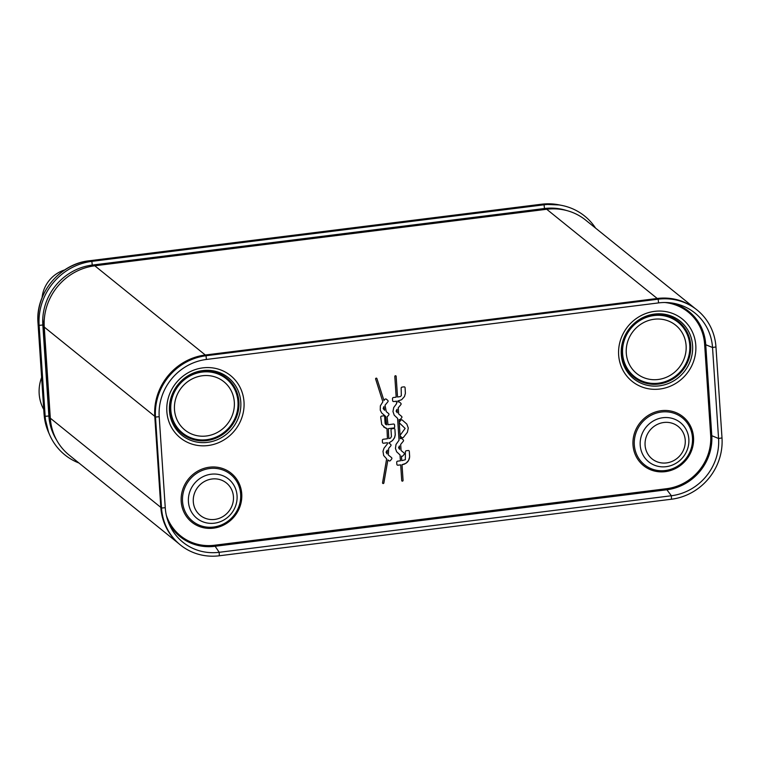 <?xml version="1.0" encoding="UTF-8"?>
<svg xmlns="http://www.w3.org/2000/svg" width="760" height="760" viewBox="0 0 760 760"><rect width="100%" height="100%" fill="white"/><g stroke="black" fill="none" stroke-linecap="round" stroke-linejoin="round"><path stroke-width="1.14" d="M42.826 318.088A52.487 49.523 128.9 0 0 42.921 322.696L48.972 413.791A52.487 49.523 128.9 0 0 50.787 424.26L52.25 429.39A56.173 53 128.9 0 0 69.179 455.116L178.752 543.581M695.381 308.693L585.618 220.077A56.173 53 128.9 0 0 556.89 208.962L551.57 208.611A52.487 49.523 128.9 0 0 542.051 208.895L90.145 265.42A52.487 49.523 128.9 0 0 89.376 265.515M556.89 208.962A56.173 53 128.9 0 0 546.706 209.266L94.8 265.791A56.173 53 128.9 0 0 44.261 327.085L50.312 418.18A56.173 53 128.9 0 0 52.25 429.39M90.145 265.42L94.8 265.791L205.304 355.005A56.173 53 128.9 0 0 154.774 416.309A56.24 53.057 -51.1 0 1 205.304 355.005L657.219 298.481A56.24 53.057 -51.1 0 1 667.356 298.186A56.24 53.057 -51.1 0 1 694.241 307.876M695.077 308.474A56.173 53 128.9 0 0 657.219 298.481L546.706 209.266L542.051 208.895M177.232 542.174A56.24 53.057 -51.1 0 1 162.763 518.558A56.24 53.057 -51.1 0 1 160.825 507.395A56.173 53 128.9 0 0 178.182 543.067M48.963 413.639A2.441 0.56 -3.8 0 0 48.953 413.706A2.441 0.56 -3.8 0 0 48.972 413.763L50.312 418.18L160.825 507.395L154.774 416.309L44.261 327.085L42.921 322.696M56.601 440.021A54.929 51.822 -51.1 0 1 53.076 433.352A54.929 51.822 -51.1 0 1 48.877 415.995L42.836 325.014A54.929 51.822 -51.1 0 1 92.245 265.078L544.473 208.516A54.929 51.822 -51.1 0 1 561.174 209.114A54.929 51.822 -51.1 0 1 566.542 210.501M78.926 462.992A58.634 55.318 -51.1 0 1 49.637 434.844A58.634 55.318 -51.1 0 1 45.163 416.318L39.121 325.346A58.634 55.318 -51.1 0 1 91.865 261.364L544.084 204.801A58.634 55.318 -51.1 0 1 561.906 205.438A58.634 55.318 -51.1 0 1 595.593 228.133M383.658 426.977L386.963 428.498L387.438 438.738L383.277 439.261A1.045 0.988 128.9 0 0 382.337 440.401L382.47 442.339A1.045 0.988 128.9 0 0 383.543 443.222L387.457 442.738L387.448 443.83L384.009 448.21L382.992 451.307L383.658 455.515L386.631 458.84L382.565 482.733A0.694 0.655 128.9 0 0 382.784 483.398A0.694 0.655 128.9 0 0 383.876 482.98L387.885 459.876L388.959 460.769A1.045 0.988 128.9 0 0 388.968 460.769A1.045 0.988 128.9 0 0 390.383 460.588L391.647 459.068A1.045 0.988 128.9 0 0 391.552 457.624L388.312 454.955L388.692 448.39L390.783 445.854A1.045 0.988 128.9 0 0 390.688 444.41L389.243 443.213A1.045 0.988 128.9 0 0 389.234 443.213A1.045 0.988 128.9 0 0 388.806 443.013L392.568 440.524L394.516 437.827L395.248 434.673L394.934 429.419A1.045 0.988 128.9 0 0 393.86 428.526L391.951 428.763A1.045 0.988 128.9 0 0 391.001 429.903L391.438 436.449L390.583 438.092L388.787 438.567L388.331 428.611L393.737 427.994A1.045 0.988 128.9 0 0 394.677 426.854L394.554 424.935A1.045 0.988 128.9 0 0 393.471 424.042L388.008 424.726L387.077 416.841A1.045 0.988 128.9 0 0 387.457 416.546L388.721 415.026A1.045 0.988 128.9 0 0 388.626 413.582L386.26 411.625L385.035 405.232L387.856 401.812A1.045 0.988 128.9 0 0 387.762 400.368L386.317 399.171A1.045 0.988 128.9 0 0 386.308 399.171A1.045 0.988 128.9 0 0 384.892 399.351L383.952 400.482L376.903 378.537A0.694 0.655 128.9 0 0 375.887 378.29A0.694 0.655 128.9 0 0 375.649 379.107L382.859 401.812L380.361 405.84L380.256 410.144L381.662 412.937L385.643 416.394L386.659 424.84L385.405 424.08L384.665 416.736A1.045 0.988 128.9 0 0 383.581 415.853L381.662 416.09A1.045 0.988 128.9 0 0 380.722 417.231L381.719 424.488L385.434 428.051M406.315 450.747A1.045 0.988 128.9 0 0 405.374 451.887L405.356 459.724L401.755 460.645L401.451 456.123A1.045 0.988 128.9 0 0 402.847 455.924L404.111 454.385A1.045 0.988 128.9 0 0 404.016 452.941L401.08 450.519L400.672 444.41L403.294 441.227A1.045 0.988 128.9 0 0 403.199 439.793L401.698 438.548A1.045 0.988 128.9 0 0 400.292 438.7L399.019 419.539A1.045 0.988 128.9 0 0 400.416 419.33L401.679 417.791A1.045 0.988 128.9 0 0 401.584 416.356L398.648 413.924L398.24 407.816L400.862 404.643A1.045 0.988 128.9 0 0 400.767 403.199L399.266 401.954A1.045 0.988 128.9 0 0 399.256 401.954A1.045 0.988 128.9 0 0 397.86 402.106L397.793 401.033L401.631 399.712L404.491 396.53L405.394 393.328L405.089 387.742A1.045 0.988 128.9 0 0 404.016 386.859L402.087 387.096A1.045 0.988 128.9 0 0 401.147 388.236L401.337 395.694L400.197 396.615L397.527 396.995L396.15 376.333A0.694 0.655 128.9 0 0 395.181 375.829A0.694 0.655 128.9 0 0 394.81 376.504L396.178 397.166L393.433 397.508A1.045 0.988 128.9 0 0 392.492 398.648L392.625 400.662A1.045 0.988 128.9 0 0 393.699 401.546L396.445 401.204L396.606 403.636L393.718 407.559L392.967 411.512L394.221 415.197L397.584 418.351L399.038 440.22L396.007 444.476L395.438 448.447L396.653 451.791L400.016 454.936L400.406 460.816L397.66 461.159A1.045 0.988 128.9 0 0 396.72 462.308L396.853 464.312A1.045 0.988 128.9 0 0 397.926 465.205L400.672 464.854L401.717 480.538A0.694 0.655 128.9 0 0 402.695 481.051A0.694 0.655 128.9 0 0 403.066 480.377L402.021 464.692L405.859 463.372L408.548 460.493L409.621 456.978L409.317 451.392A1.045 0.988 128.9 0 0 408.243 450.509L406.315 450.747M399.57 421.762A1.045 0.988 128.9 0 0 399.674 423.197L405.137 428.431L400.397 434.91A1.045 0.988 128.9 0 0 400.491 436.344L401.992 437.589A1.045 0.988 128.9 0 0 403.417 437.409L407.379 432.307L408.281 428.041L406.837 424.07L402.268 420.042A1.045 0.988 128.9 0 0 400.843 420.223L399.57 421.762M385.443 428.051L386.963 428.498M399.646 449.331L398.553 447.706L399.418 445.93L399.646 449.331L398.544 447.706L399.418 445.93M387.04 453.901L386.099 452.276L387.267 450.119L387.049 453.901L386.099 452.133L387.267 450.119M397.204 412.737L396.122 411.112L396.986 409.345L397.214 412.737L396.112 411.112L396.986 409.345M384.636 410.286L383.192 408.5L383.923 406.581L384.645 410.286L383.211 408.623L383.923 406.581M692.578 345.505A36.974 34.884 128.9 0 0 654.55 314.07A36.974 34.884 128.9 0 0 621.29 354.426A36.974 34.884 -51.1 0 0 659.319 385.852A36.974 34.884 -51.1 0 0 692.578 345.505M686.109 345.629A31.037 29.279 -51.1 0 1 658.198 379.487A31.037 29.279 -51.1 0 1 626.278 353.106A31.037 29.279 -51.1 0 1 654.189 319.248A31.037 29.279 -51.1 0 1 686.109 345.629M169.489 410.932A36.974 34.884 -51.1 0 1 202.758 370.585A36.974 34.884 -51.1 0 1 240.787 402.012A36.974 34.884 128.9 0 1 207.518 442.358A36.974 34.884 128.9 0 1 169.489 410.932M174.486 409.621A31.037 29.279 128.9 0 0 206.397 435.993A31.037 29.279 128.9 0 0 234.317 402.135A31.037 29.279 128.9 0 0 202.398 375.753A31.037 29.279 128.9 0 0 174.486 409.621M219.307 555.778A56.173 53 -51.1 0 1 166.003 526.205A56.173 53 -51.1 0 1 161.528 508.031L155.486 417.05A56.173 53 -51.1 0 1 206.026 355.747L658.179 299.193A56.173 53 -51.1 0 1 675.707 299.896A56.173 53 -51.1 0 1 715.958 346.949L722 437.931A56.173 53 -51.1 0 1 671.46 499.225L219.307 555.778L219.212 552.302A52.468 49.505 -51.1 0 1 169.423 524.675A52.468 49.505 -51.1 0 1 165.252 507.699L159.201 416.717A52.468 49.505 -51.1 0 1 206.406 359.461L658.559 302.908A52.468 49.505 -51.1 0 1 674.937 303.563A52.468 49.505 -51.1 0 1 712.528 347.51L718.57 438.491A52.468 49.505 -51.1 0 1 671.375 495.748L219.212 552.302L214.443 545.253A48.982 46.217 -51.1 0 1 166.298 515.128M409.621 455.933L409.308 451.392A1.045 0.988 128.9 0 0 408.965 450.708M409.621 456.978L409.611 455.933M409.478 458.033L409.611 456.978M409.146 459.211L409.469 458.023M408.167 461.111L409.146 459.202M407.493 461.966L407.949 461.396M406.714 462.726L407.236 462.222M404.472 464.103L406.714 462.716M402.781 464.588L404.472 464.094M401.945 480.994A0.694 0.655 128.9 0 0 403.056 480.367L402.012 464.683L402.772 464.578M397.204 464.997A1.045 0.988 128.9 0 0 397.926 465.196L400.672 464.854M401.745 460.645L401.451 456.123A1.045 0.988 128.9 0 0 402.838 455.914L404.111 454.375A1.045 0.988 128.9 0 0 404.016 452.941L401.071 450.509L400.672 444.41L403.294 441.227A1.045 0.988 128.9 0 0 403.199 439.784L401.688 438.548A1.045 0.988 128.9 0 0 401.688 438.539M383.952 400.482L376.894 378.537A0.694 0.655 128.9 0 0 376.713 378.28M388.008 424.726L387.077 416.841A1.045 0.988 128.9 0 0 387.457 416.537L388.721 415.017A1.045 0.988 128.9 0 0 388.626 413.582L386.26 411.625L385.026 405.232L387.856 401.802A1.045 0.988 128.9 0 0 387.762 400.368L386.308 399.171A1.045 0.988 128.9 0 0 386.308 399.161M388.778 438.567L388.331 428.611L393.727 427.994A1.045 0.988 128.9 0 0 394.668 426.854L394.544 424.925A1.045 0.988 128.9 0 0 394.193 424.241M388.806 443.013L392.559 440.524L394.659 437.484L395.228 435.024L394.924 429.419A1.045 0.988 128.9 0 0 394.573 428.726M389.243 443.213L390.688 444.41A1.045 0.988 128.9 0 1 390.783 445.844L388.683 448.39L388.312 454.955L391.552 457.624A1.045 0.988 128.9 0 1 391.647 459.059L390.383 460.588A1.045 0.988 128.9 0 1 388.968 460.769M382.784 483.398A0.694 0.655 128.9 0 0 383.866 482.97L387.885 459.876M382.812 443.023A1.045 0.988 128.9 0 0 383.534 443.222L387.457 442.738M385.757 424.469L385.092 423.282L384.655 416.736A1.045 0.988 128.9 0 0 384.303 416.052M402.268 420.033A1.045 0.988 128.9 0 0 402.258 420.033L406.828 424.07L408.281 428.041L407.379 432.307L403.417 437.409A1.045 0.988 128.9 0 1 401.992 437.599M392.977 401.346A1.045 0.988 128.9 0 0 393.699 401.546L396.445 401.204M397.518 396.995L396.15 376.333A0.694 0.655 128.9 0 0 395.912 375.877M397.86 402.106L397.784 401.033L401.631 399.712L404.491 396.53L405.384 393.328L405.08 387.742A1.045 0.988 128.9 0 0 404.738 387.058M400.292 438.691L399.019 419.529A1.045 0.988 128.9 0 0 400.406 419.33L401.679 417.791A1.045 0.988 128.9 0 0 401.584 416.347L398.639 413.915L398.24 407.816L400.862 404.633A1.045 0.988 128.9 0 0 400.767 403.199L399.266 401.954A1.045 0.988 128.9 0 0 399.256 401.954M43.747 409.478A39.282 37.059 -51.1 0 1 41.62 377.445M42.075 297.644A31.16 29.402 -51.1 0 1 64.695 269.923M559.673 208.839A53.371 50.359 -51.1 0 1 562.875 209.703M54.587 435.908A53.371 50.359 -51.1 0 1 52.487 431.946M49.637 434.844L48.431 432.088A57.076 53.855 -51.1 0 1 44.08 414.048L45.163 416.318L48.877 415.995M44.061 413.801A5.624 1.302 -3.8 0 0 44.042 413.924A5.624 1.302 -3.8 0 0 44.08 414.048L38.038 323.066A57.076 53.855 -51.1 0 1 89.376 260.784L541.605 204.221L544.084 204.801L544.473 208.516M89.138 260.813A5.624 1.33 82.9 0 1 89.252 260.775A5.624 1.33 82.9 0 1 89.376 260.784L91.865 261.364L92.245 265.078M38.019 322.82A5.624 1.302 -3.8 0 0 38 322.952A5.624 1.302 -3.8 0 0 38.038 323.066L39.121 325.346L42.836 325.014M541.357 204.25A5.624 1.33 82.9 0 1 541.481 204.221A5.624 1.33 82.9 0 1 541.605 204.221A57.076 53.855 -51.1 0 1 558.952 204.848L561.906 205.438M664.943 302.518A48.982 46.217 -51.1 0 1 704.625 344.27L710.667 435.242A48.982 46.217 -51.1 0 1 666.606 488.699L214.443 545.253M695.799 345.373A40.014 37.753 128.9 0 0 654.645 311.353A40.014 37.753 128.9 0 0 618.649 355.024A40.014 37.753 -51.1 0 0 659.803 389.034A40.014 37.753 -51.1 0 0 695.799 345.373M166.849 411.53A40.014 37.753 -51.1 0 1 202.844 367.868A40.014 37.753 -51.1 0 1 243.998 401.878A40.014 37.753 128.9 0 1 208.002 445.541A40.014 37.753 128.9 0 1 166.849 411.53M181.193 501.467A31.407 29.631 128.9 0 0 213.493 528.162A31.407 29.631 128.9 0 0 241.746 493.895A31.407 29.631 -51.1 0 0 209.446 467.2A31.407 29.631 -51.1 0 0 181.193 501.467M693.538 437.389A31.407 29.631 -51.1 0 1 665.285 471.656A31.407 29.631 -51.1 0 1 632.994 444.961A31.407 29.631 -51.1 0 1 661.238 410.695A31.407 29.631 -51.1 0 1 693.538 437.389M690.688 345.163A35.654 33.639 -51.1 0 1 658.616 384.075A35.654 33.639 -51.1 0 1 621.946 353.77A35.654 33.639 -51.1 0 1 654.018 314.858A35.654 33.639 -51.1 0 1 690.688 345.163M622.611 353.571A34.837 32.87 128.9 0 0 658.436 383.183A34.837 32.87 128.9 0 0 689.776 345.163A34.837 32.87 -51.1 0 0 653.952 315.552A34.837 32.87 -51.1 0 0 622.611 353.571M170.155 410.276A35.654 33.639 128.9 0 0 206.825 440.581A35.654 33.639 128.9 0 0 238.896 401.679A35.654 33.639 128.9 0 0 202.226 371.365A35.654 33.639 128.9 0 0 170.155 410.276M237.984 401.679A34.837 32.87 -51.1 0 1 206.644 439.688A34.837 32.87 -51.1 0 1 170.82 410.077A34.837 32.87 128.9 0 1 202.15 372.067A34.837 32.87 128.9 0 1 237.984 401.679M182.533 501.419A30.143 28.443 128.9 0 0 213.541 527.041A30.143 28.443 128.9 0 0 240.654 494.142A30.143 28.443 -51.1 0 0 209.646 468.521A30.143 28.443 -51.1 0 0 182.533 501.419M188.423 501.742A25.223 23.797 -51.1 0 1 211.109 474.221A25.223 23.797 -51.1 0 1 237.053 495.662A25.223 23.797 128.9 0 1 214.368 523.193A25.223 23.797 128.9 0 1 188.423 501.742M193.296 501.723A20.824 19.646 128.9 0 0 214.709 519.422A20.824 19.646 128.9 0 0 233.443 496.707A20.824 19.646 -51.1 0 0 212.021 478.999A20.824 19.646 -51.1 0 0 193.296 501.723M672.4 303.107A49.913 47.091 -51.1 0 1 705.717 344.318L711.769 435.299A49.913 47.091 -51.1 0 1 666.871 489.763L666.606 488.699M671.46 499.225L671.375 495.748L666.871 489.763L214.709 546.317A49.913 47.091 -51.1 0 1 168.435 522.291M722 437.931L718.57 438.491L710.667 435.242M715.958 346.949L712.528 347.51L704.625 344.27M160.759 506.464L161.528 508.031L165.252 507.699M154.726 415.501L155.486 417.05L159.201 416.717M655.908 298.642L658.179 299.193L658.559 302.908M203.813 355.214L206.026 355.747L206.406 359.461M692.455 437.637A30.143 28.443 -51.1 0 1 665.332 470.535A30.143 28.443 -51.1 0 1 634.325 444.904A30.143 28.443 128.9 0 1 661.447 412.015A30.143 28.443 128.9 0 1 692.455 437.637M688.845 439.156A25.223 23.797 128.9 0 0 662.9 417.715A25.223 23.797 128.9 0 0 640.214 445.236A25.223 23.797 -51.1 0 0 666.159 466.678A25.223 23.797 -51.1 0 0 688.845 439.156M685.235 440.192A20.824 19.646 -51.1 0 1 666.501 462.916A20.824 19.646 -51.1 0 1 645.088 445.217A20.824 19.646 128.9 0 1 663.822 422.493A20.824 19.646 128.9 0 1 685.235 440.192M42.788 318.677L48.953 413.706L50.778 424.222M551.532 208.611L541.966 208.886L89.756 265.449M559.483 204.953L541.481 204.221L89.252 260.775C59.764 263.729 35.302 293.398 38 322.952L44.042 413.924L48.649 432.582M163.932 521.559L166.003 526.205M670.738 298.851L675.707 299.896"/></g></svg>
